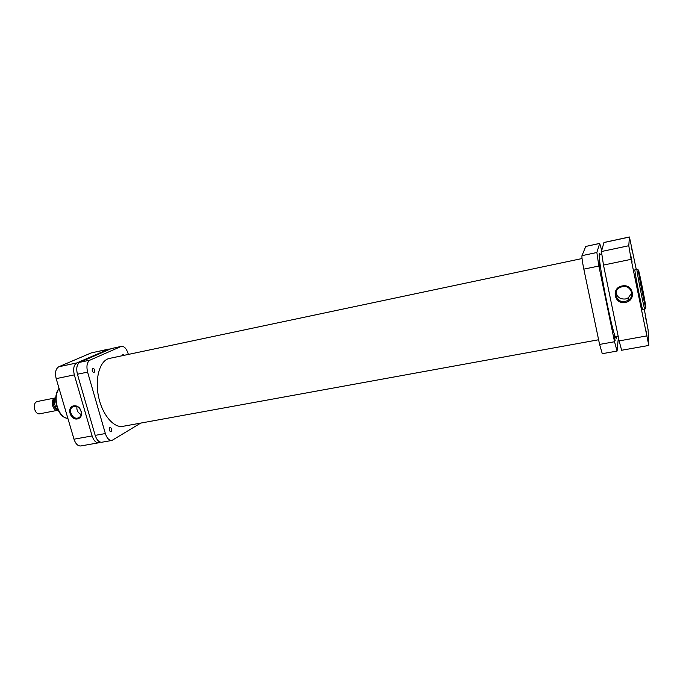<?xml version="1.0" encoding="UTF-8"?>
<svg xmlns="http://www.w3.org/2000/svg" width="683" height="683" viewBox="0 0 683 683"><rect width="100%" height="100%" fill="white"/><g stroke="black" fill="none" stroke-linecap="round" stroke-linejoin="round"><path stroke-width="1.02" d="M92.794 368.146C91.684 370.143 92.068 371.646 93.921 372.67L94.083 372.619C95.185 370.621 94.8 369.11 92.948 368.094L92.794 368.146M109.852 427.362C108.802 429.376 109.143 430.871 110.877 431.844L111.124 431.758C112.166 429.735 111.824 428.241 110.091 427.276L109.852 427.362M124.161 355.314L122.931 354.4L122.189 355.723M124.161 426.107L123.06 426.371C114.018 428.207 102.8 415.443 98.813 397.916C94.732 380.422 98.967 362.699 107.624 358.985L110.8 358.14M95.193 435.37L105.361 433.543C106.949 438.29 109.135 440.586 111.935 440.45L101.827 442.234C98.992 442.388 96.781 440.1 95.193 435.37L77.418 374.233C76.044 368.231 76.863 364.252 79.868 362.289L111.329 348.586L121.506 346.341L111.329 348.586M105.361 433.543L87.603 372.124L77.418 374.233M111.935 440.45L140.741 423.084M121.506 346.341C124.272 346.204 126.466 348.595 128.08 353.529L128.336 354.426M79.868 362.289L89.985 360.137L121.002 346.503M89.985 360.137C87.023 362.092 86.229 366.088 87.603 372.124M56.433 409.484L53.573 405.591C52.873 402.816 53.146 400.673 54.401 399.162M52.693 405.864C51.788 401.638 52.523 399.017 54.896 398.001L36.984 401.57C34.551 402.594 33.791 405.207 34.696 409.399C35.789 412.506 37.36 413.992 39.392 413.847L57.329 410.372C55.332 410.509 53.786 409.006 52.693 405.864M55.818 396.908L54.128 402.236L55.878 401.894M57.457 408.485L56.049 408.758L58.601 411.038M36.131 412.25L34.534 409.33M54.128 402.236L56.049 408.758M615.161 340.715L614.068 335.259L615.161 340.715M600.126 268.001L599 262.46L600.126 268.001M600.733 254.597L599.443 253.367C597.002 257.09 613.812 341.15 616.408 338.307L616.826 336.446M601.732 250.456L599.7 243.387L596.857 252.505L598.863 266.029L614.529 341.731L617.073 351.071L618.388 337.317M598.863 266.029L583.828 269.145L599.589 344.428L614.529 341.731M583.828 269.145C582.36 261.811 581.737 257.32 581.976 255.664L596.857 252.505M599.64 243.464L585.749 246.452L581.976 255.664M585.749 246.452L599.7 243.387M617.073 351.071L602.278 353.683L599.589 344.428M646.366 321.394L645.085 315.042L646.366 321.394M646.963 335.66L645.589 328.873L646.963 335.66M632.501 252.582L631.194 246.093L632.501 252.582M632.116 262.093L630.716 255.152L632.116 262.093M622.085 285.972C633.286 283.334 636.778 300.631 625.44 302.381C614.324 304.942 610.79 287.825 622.085 285.972M625.286 301.451L628.129 300.341C635.531 296.234 630.563 284.589 622.264 286.638L619.652 287.628C612.045 291.615 616.886 303.465 625.286 301.451M616.066 292.093C616.945 297.088 620.07 299.385 625.457 298.975L628.266 297.882L631.766 292.964M636.949 269.187L634.866 269.811C634.567 272.082 642.293 310.97 642.78 309.612L644.82 309.228C644.385 310.569 636.658 271.655 636.915 269.392L637.606 269.435M636.249 269.333L629.427 236.984L628.778 245.726L631.126 259.335L648.824 345.453L648.107 329.906L644.3 309.322M648.824 345.453L621.632 350.259L619.122 340.902L603.49 265.064L601.433 251.532L603.96 242.474L629.427 236.984M77.546 418.892C70.281 420.591 66.268 406.974 73.73 405.847C75.984 405.506 77.999 406.308 79.774 408.263L81.653 412.447C81.866 415.921 80.5 418.073 77.546 418.892M74.268 406.3L73.491 406.522C67.591 408.502 71.647 419.541 77.708 418.073L78.562 417.825C80.679 416.809 81.636 414.957 81.414 412.25L79.723 408.477C78.118 406.718 76.3 405.992 74.268 406.3M76.983 406.547C76.436 410.244 77.879 412.916 81.294 414.555M98.753 442.78L80.765 445.965C77.853 446.127 75.6 443.873 74.003 439.195L56.185 378.638C54.819 372.687 55.682 368.735 58.781 366.762L91.163 352.932L108.896 349.056L76.795 362.938C73.773 364.901 72.944 368.88 74.319 374.882L92.103 435.933C93.691 440.646 95.91 442.934 98.753 442.78L100.256 442.123M110.185 349.081L108.896 349.056M645.853 307.529C645.845 304.097 638.212 266.131 638.374 270.289C638.187 272.867 646.263 313.002 645.853 307.529M619.122 340.902L646.588 335.951M631.126 259.335L603.49 265.064M601.433 251.532L628.778 245.726M629.41 237.061L603.917 242.55M59.097 388.516C55.912 392.99 55.297 399.017 57.244 406.616C59.711 413.932 63.263 417.876 67.899 418.44M58.781 366.762L76.795 362.938M108.392 349.218L91.163 352.932M74.319 374.882L56.185 378.638M74.003 439.195L92.103 435.933M58.627 411.098L55.758 408.588M53.957 402.552L55.827 396.84M601.621 254.409L599.298 254.896M582.044 258.541L108.588 358.601M618.158 336.207L615.392 336.71M598.607 339.758L121.941 426.508M628.266 297.882L628.129 300.341M645.358 308.69L644.82 309.228M67.899 418.448C62.964 417.919 59.276 413.983 56.843 406.65C54.845 398.957 55.588 392.87 59.054 388.379M79.373 417.39L78.562 417.825"/></g></svg>
